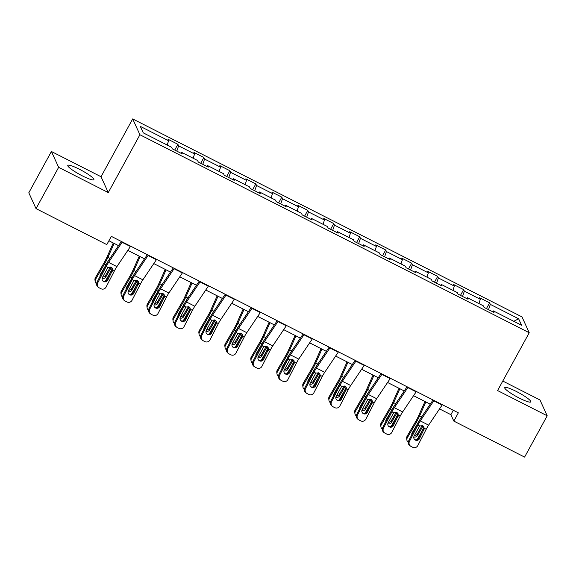 <?xml version="1.0" encoding="UTF-8"?>
<svg xmlns="http://www.w3.org/2000/svg" width="576" height="576" viewBox="0 0 576 576"><rect width="100%" height="100%" fill="white"/><g stroke="black" fill="none" stroke-linecap="round" stroke-linejoin="round"><path stroke-width="0.86" d="M82.361 175.874A14.861 2.239 28.7 0 0 93.874 179.669A14.861 2.239 28.7 0 0 79.315 169.2A14.861 2.239 28.7 0 0 67.802 165.398A14.861 2.239 28.7 0 0 82.361 175.874M519.3 398.088A14.861 2.239 28.7 0 0 530.806 401.882A14.861 2.239 28.7 0 0 516.247 391.406A14.861 2.239 28.7 0 0 504.734 387.612A14.861 2.239 28.7 0 0 519.3 398.088M51.408 151.495L58.644 167.328L108.266 192.564L101.03 176.731L51.408 151.495L28.8 192.787L36.036 208.62L106.805 244.613L111.326 236.354L458.345 412.834L453.823 421.092L524.592 457.085L547.2 415.793L539.964 399.96L502.783 381.046M101.03 176.731L132.682 118.915L521.993 316.908L529.229 332.741L139.918 134.748L132.682 118.915M518.63 318.78L490.32 304.38L489.607 302.818L479.621 297.734L480.334 299.297L464.35 291.168L463.63 289.606L453.643 284.53L454.356 286.092L438.372 277.956L437.659 276.394L427.666 271.318L428.378 272.88L412.394 264.751L411.682 263.189L401.688 258.106L402.401 259.668L386.417 251.539L385.704 249.977L375.71 244.894L376.43 246.456L360.439 238.327L359.726 236.765L349.74 231.682L350.453 233.244L334.469 225.115L333.749 223.553L323.762 218.47L324.475 220.032L308.491 211.903L307.778 210.341L297.785 205.265L298.498 206.82L282.514 198.691L281.801 197.129L271.807 192.053L272.52 193.615L256.536 185.479L255.823 183.924L245.83 178.841L246.542 180.403L230.558 172.274L229.846 170.712L219.852 165.629L220.572 167.191L204.581 159.062L203.868 157.5L193.882 152.417L194.594 153.979L178.61 145.85L177.89 144.288L167.904 139.205L168.617 140.767L140.306 126.374L143.28 132.876L171.59 147.276L172.303 148.838L182.297 153.914L181.584 152.352L197.568 160.481L198.281 162.043L208.274 167.126L207.554 165.564L223.546 173.693L224.258 175.255L234.245 180.338L233.532 178.776L249.516 186.905L250.236 188.467L260.222 193.55L259.51 191.988L275.494 200.117L276.206 201.679L286.2 206.762L285.487 205.2L301.471 213.329L302.184 214.891L312.178 219.967L311.465 218.412L327.449 226.541L328.162 228.103L338.155 233.179L337.442 231.617L353.426 239.753L354.139 241.308L364.133 246.391L363.413 244.829L379.404 252.958L380.117 254.52L390.103 259.603L389.39 258.041L405.374 266.17L406.094 267.732L416.081 272.815L415.368 271.253L431.352 279.382L432.065 280.944L442.058 286.027L441.346 284.465L457.33 292.594L458.042 294.156L468.036 299.239L467.323 297.677L483.307 305.806L484.02 307.368L494.014 312.444L493.294 310.882L521.604 325.282L518.63 318.78L513.77 321.3M180.842 153.18L181.584 152.352M178.61 145.85L176.81 151.128M194.594 153.979L193.14 158.234M206.82 166.385L207.554 165.564M204.581 159.062L202.788 164.34M220.572 167.191L219.118 171.446M232.798 179.597L233.532 178.776M230.558 172.274L228.766 177.545M246.542 180.403L245.095 184.658M258.768 192.809L259.51 191.988M256.536 185.479L254.736 190.757M272.52 193.615L271.073 197.87M284.746 206.021L285.487 205.2M282.514 198.691L280.714 203.969M298.498 206.82L297.05 211.075M310.723 219.233L311.465 218.412M308.491 211.903L306.691 217.181M324.475 220.032L323.028 224.287M336.701 232.445L337.442 231.617M334.469 225.115L332.669 230.393M350.453 233.244L348.998 237.499M362.678 245.657L363.413 244.829M360.439 238.327L358.646 243.605M376.43 246.456L374.976 250.711M388.649 258.862L389.39 258.041M386.417 251.539L384.617 256.817M402.401 259.668L400.954 263.923M414.626 272.074L415.368 271.253M412.394 264.751L410.594 270.022M428.378 272.88L426.931 277.135M440.604 285.286L441.346 284.465M438.372 277.956L436.572 283.234M454.356 286.092L452.909 290.34M466.582 298.498L467.323 297.677M464.35 291.168L462.55 296.446M480.334 299.297L478.879 303.552M492.559 311.71L493.294 310.882M490.32 304.38L488.527 309.658M58.644 167.328L36.036 208.62M108.266 192.564L139.918 134.748M529.229 332.741L497.578 390.557L547.2 415.793M439.538 408.902L450.886 414.677L453.823 421.092M108.914 240.761L118.519 245.642M127.822 250.373L144.497 258.854M153.799 263.585L170.474 272.066M179.777 276.797L196.445 285.271M205.754 290.009L222.422 298.483M231.725 303.214L248.4 311.695M257.702 316.426L274.378 324.907M283.68 329.638L300.355 338.119M309.658 342.85L326.326 351.331M335.635 356.062L352.303 364.536M361.606 369.274L378.281 377.748M387.583 382.478L404.258 390.96M413.561 395.69L430.236 404.172M168.617 140.767L167.17 145.022M453.298 410.27L450.886 414.677M489.607 302.818L486.446 308.599M463.63 289.606L460.469 295.387M437.659 276.394L434.491 282.175M411.682 263.189L408.514 268.963M385.704 249.977L382.536 255.758M359.726 236.765L356.566 242.546M333.749 223.553L330.588 229.334M307.778 210.341L304.61 216.122M281.801 197.129L278.633 202.91M255.823 183.924L252.655 189.698M229.846 170.712L226.685 176.494M203.868 157.5L200.707 163.282M177.89 144.288L174.73 150.07M442.354 404.705A6.667 1.303 117 0 1 442.123 405.05L428.623 425.146A9.526 1.865 -63 0 0 426.218 429.257L417.794 445.594A3.809 3.737 125.3 0 1 412.718 447.286L411.055 446.436A3.809 3.737 125.3 0 1 409.464 441.36L417.888 425.023L419.681 425.938L422.834 425.686L424.426 428.35L419.436 438.739A3.046 2.988 -54.7 0 1 415.008 439.87A3.046 2.988 -54.7 0 1 414.108 436.032L419.681 425.938M433.051 399.974L420.732 418.306A14.285 2.794 -63 0 0 417.125 424.483L408.701 440.813L409.464 441.36M434.03 400.471A6.667 1.303 117 0 1 433.8 400.817L420.3 420.905A9.526 1.865 -63 0 0 417.888 425.023M414.648 439.567A3.046 2.988 125.3 0 0 418.666 438.192L424.037 426.924M410.594 446.162L409.831 445.622A3.809 3.737 -54.7 0 1 408.701 440.813M424.994 401.508L418.284 416.498A9.526 1.865 117 0 1 416.016 420.926L407.117 436.226L407.318 437.803A3.809 3.593 172.7 0 0 408.276 442.339M425.851 401.947L419.616 415.865A14.285 2.794 117 0 1 416.218 422.503L407.318 437.803M423.95 427.766L417.024 439.668M423.619 426.269L423 425.952L422.77 426.456L422.158 425.578L417.262 433.994L417.463 435.571L422.77 426.456M417.463 435.571A3.046 2.873 -7.3 0 1 413.806 436.946M411.811 434.786A3.046 2.873 -7.3 0 1 412.135 432.857L417.766 423.288M406.872 439.978L406.67 438.401A3.809 3.593 -7.3 0 1 407.117 436.226M411.797 433.8A3.046 2.873 172.7 0 0 412.07 434.275M414.374 435.506A3.046 2.873 172.7 0 0 417.262 433.994M416.376 391.493A6.667 1.303 117 0 1 416.153 391.838L402.646 411.934A9.526 1.865 -63 0 0 400.241 416.045L391.817 432.382A3.809 3.737 125.3 0 1 386.741 434.074L385.078 433.224A3.809 3.737 125.3 0 1 383.494 428.148L391.91 411.811L393.71 412.726L396.857 412.481L398.448 415.138L393.458 425.527A3.046 2.988 -54.7 0 1 389.038 426.665A3.046 2.988 -54.7 0 1 388.13 422.82L393.71 412.726M407.081 386.762L394.762 405.094A14.285 2.794 -63 0 0 391.147 411.271L382.723 427.608L383.494 428.148M408.053 387.259A6.667 1.303 117 0 1 407.822 387.605L394.322 407.7A9.526 1.865 -63 0 0 391.91 411.811M388.67 426.355A3.046 2.988 125.3 0 0 392.688 424.987L398.059 413.712M384.624 432.95L383.854 432.41A3.809 3.737 -54.7 0 1 382.723 427.608M390.406 378.281A6.667 1.303 117 0 1 390.175 378.634L376.675 398.722A9.526 1.865 -63 0 0 374.263 402.84L365.839 419.17A3.809 3.737 125.3 0 1 360.763 420.862L359.1 420.019A3.809 3.737 125.3 0 1 357.516 414.936L365.94 398.606L367.733 399.514L370.879 399.269L372.348 401.018L372.47 401.926L367.481 412.315A3.046 2.988 -54.7 0 1 363.06 413.453A3.046 2.988 -54.7 0 1 362.153 409.608L367.733 399.514M381.103 373.55L368.784 391.882A14.285 2.794 -63 0 0 365.17 398.059L356.746 414.396L357.516 414.936M382.075 374.047A6.667 1.303 117 0 1 381.845 374.4L368.345 394.488A9.526 1.865 -63 0 0 365.94 398.606M362.7 413.15A3.046 2.988 125.3 0 0 366.718 411.775L372.089 400.507M358.646 419.746L357.876 419.198A3.809 3.737 -54.7 0 1 356.746 414.396M399.017 388.296L392.306 403.286A9.526 1.865 117 0 1 390.038 407.714L381.146 423.014L381.348 424.591A3.809 3.593 172.7 0 0 382.298 429.127M399.874 388.735L393.646 402.653A14.285 2.794 117 0 1 390.24 409.291L381.348 424.591M397.973 414.554L391.046 426.456M397.642 413.057L397.022 412.74L396.792 413.244L396.18 412.366L391.291 420.782L391.493 422.359L396.792 413.244M391.493 422.359A3.046 2.873 -7.3 0 1 387.828 423.734M385.834 421.574A3.046 2.873 -7.3 0 1 386.165 419.652L391.788 410.083L390.24 409.291M380.894 426.773L380.693 425.189A3.809 3.593 -7.3 0 1 381.146 423.014M385.819 420.588A3.046 2.873 172.7 0 0 386.093 421.063M388.404 422.294A3.046 2.873 172.7 0 0 391.291 420.782M373.046 375.084L366.329 390.082A9.526 1.865 117 0 1 364.061 394.502L355.169 409.802L355.37 411.379A3.809 3.593 172.7 0 0 356.321 415.915M373.903 375.523L367.668 389.448A14.285 2.794 117 0 1 364.262 396.086L355.37 411.379M371.995 401.342L365.076 413.244M371.664 399.845L371.045 399.528L370.814 400.032L370.202 399.154L365.314 407.57L365.515 409.147L370.814 400.032M365.515 409.147A3.046 2.873 -7.3 0 1 361.85 410.522M359.856 408.362A3.046 2.873 -7.3 0 1 360.187 406.44L365.81 396.871L364.262 396.086M354.917 413.561L354.715 411.977A3.809 3.593 -7.3 0 1 355.169 409.802M359.842 407.376A3.046 2.873 172.7 0 0 360.122 407.851M362.426 409.082A3.046 2.873 172.7 0 0 365.314 407.57M364.428 365.069A6.667 1.303 117 0 1 364.198 365.422L350.698 385.51A9.526 1.865 -63 0 0 348.286 389.628L339.862 405.965A3.809 3.737 125.3 0 1 334.786 407.65L333.122 406.807A3.809 3.737 125.3 0 1 331.538 401.724L339.962 385.394L341.755 386.302L344.902 386.057L346.37 387.806L346.493 388.714L341.51 399.103A3.046 2.988 -54.7 0 1 337.082 400.241A3.046 2.988 -54.7 0 1 336.175 396.396L341.755 386.302M355.126 360.338L342.806 378.677A14.285 2.794 -63 0 0 339.192 384.847L330.768 401.184L331.538 401.724M356.098 360.835A6.667 1.303 117 0 1 355.874 361.188L342.367 381.276A9.526 1.865 -63 0 0 339.962 385.394M336.722 399.938A3.046 2.988 125.3 0 0 340.74 398.563L346.111 387.295M332.669 406.534L331.898 405.986A3.809 3.737 -54.7 0 1 330.768 401.184M338.45 351.864A6.667 1.303 117 0 1 338.22 352.21L324.72 372.298A9.526 1.865 -63 0 0 322.308 376.416L313.891 392.753A3.809 3.737 125.3 0 1 308.815 394.445L307.145 393.595A3.809 3.737 125.3 0 1 305.561 388.519L313.985 372.182L315.778 373.097L318.931 372.845L320.515 375.502L315.533 385.898A3.046 2.988 -54.7 0 1 311.105 387.029A3.046 2.988 -54.7 0 1 310.205 383.184L315.778 373.097M329.148 347.134L316.829 365.465A14.285 2.794 -63 0 0 313.214 371.635L304.79 387.972L305.561 388.519M330.127 347.623A6.667 1.303 117 0 1 329.897 347.976L316.397 368.064A9.526 1.865 -63 0 0 313.985 372.182M310.745 386.726A3.046 2.988 125.3 0 0 314.762 385.351L320.134 374.083M306.691 393.322L305.921 392.774A3.809 3.737 -54.7 0 1 304.79 387.972M312.473 338.652A6.667 1.303 117 0 1 312.242 338.998L298.742 359.086A9.526 1.865 -63 0 0 296.338 363.204L287.914 379.541A3.809 3.737 125.3 0 1 282.838 381.233L281.167 380.383A3.809 3.737 125.3 0 1 279.583 375.307L288.007 358.97L289.8 359.885L292.954 359.633L294.538 362.29L289.555 372.686A3.046 2.988 -54.7 0 1 285.127 373.817A3.046 2.988 -54.7 0 1 284.227 369.972L289.8 359.885M303.17 333.922L290.851 352.253A14.285 2.794 -63 0 0 287.237 358.423L278.82 374.76L279.583 375.307M304.15 334.418A6.667 1.303 117 0 1 303.919 334.764L290.419 354.852A9.526 1.865 -63 0 0 288.007 358.97M284.767 373.514A3.046 2.988 125.3 0 0 288.785 372.139L294.156 360.871M280.714 380.11L279.95 379.562A3.809 3.737 -54.7 0 1 278.82 374.76M347.069 361.872L340.358 376.87A9.526 1.865 117 0 1 338.09 381.29L329.191 396.59L329.393 398.174A3.809 3.593 172.7 0 0 330.35 402.71M347.926 362.311L341.69 376.236A14.285 2.794 117 0 1 338.292 382.874L329.393 398.174M346.018 388.13L339.098 400.039M345.686 386.633L345.067 386.323L344.837 386.82L344.232 385.942L339.336 394.358L339.538 395.935L344.837 386.82M339.538 395.935A3.046 2.873 -7.3 0 1 335.873 397.31M333.878 395.15A3.046 2.873 -7.3 0 1 334.21 393.228L339.833 383.659L338.292 382.874M328.946 400.349L328.745 398.772A3.809 3.593 -7.3 0 1 329.191 396.59M333.871 394.164A3.046 2.873 172.7 0 0 334.145 394.639M336.449 395.87A3.046 2.873 172.7 0 0 339.336 394.358M321.091 348.667L314.381 363.658A9.526 1.865 117 0 1 312.113 368.086L303.214 383.378L303.415 384.962A3.809 3.593 172.7 0 0 304.373 389.498M321.948 349.099L315.713 363.024A14.285 2.794 117 0 1 312.314 369.662L303.415 384.962M320.04 374.918L313.121 386.827M319.709 373.421L319.097 373.111L318.859 373.615L318.254 372.73L313.358 381.146L313.56 382.723L318.859 373.615M313.56 382.723A3.046 2.873 -7.3 0 1 309.902 384.098M307.901 381.938A3.046 2.873 -7.3 0 1 308.232 380.016L313.855 370.447L312.314 369.662M302.969 387.137L302.767 385.56A3.809 3.593 -7.3 0 1 303.214 383.378M307.894 380.952A3.046 2.873 172.7 0 0 308.167 381.427M310.471 382.666A3.046 2.873 172.7 0 0 313.358 381.146M295.114 335.455L288.403 350.446A9.526 1.865 117 0 1 286.135 354.874L277.236 370.174L277.438 371.75A3.809 3.593 172.7 0 0 278.395 376.286M295.97 335.887L289.735 349.812A14.285 2.794 117 0 1 286.337 356.45L277.438 371.75M294.07 361.714L287.143 373.615M293.738 360.216L293.119 359.899L292.889 360.403L292.277 359.525L287.381 367.934L287.582 369.518L292.889 360.403M287.582 369.518A3.046 2.873 -7.3 0 1 283.925 370.894M281.93 368.726A3.046 2.873 -7.3 0 1 282.254 366.804L287.885 357.235M276.991 373.925L276.79 372.348A3.809 3.593 -7.3 0 1 277.236 370.174M281.916 367.74A3.046 2.873 172.7 0 0 282.19 368.222M284.494 369.454A3.046 2.873 172.7 0 0 287.381 367.934M286.495 325.44A6.667 1.303 117 0 1 286.265 325.786L272.765 345.874A9.526 1.865 -63 0 0 270.36 349.992L261.936 366.329A3.809 3.737 125.3 0 1 256.86 368.021L255.197 367.171A3.809 3.737 125.3 0 1 253.613 362.095L262.03 345.758L263.83 346.673L266.976 346.421L268.567 349.085L263.578 359.474A3.046 2.988 -54.7 0 1 259.157 360.605A3.046 2.988 -54.7 0 1 258.25 356.767L263.83 346.673M277.2 320.71L264.874 339.041A14.285 2.794 -63 0 0 261.266 345.218L252.842 361.548L253.613 362.095M278.172 321.206A6.667 1.303 117 0 1 277.942 321.552L264.442 341.64A9.526 1.865 -63 0 0 262.03 345.758M258.79 360.302A3.046 2.988 125.3 0 0 262.807 358.927L268.178 347.659M254.736 366.898L253.973 366.358A3.809 3.737 -54.7 0 1 252.842 361.548M269.136 322.243L262.426 337.234A9.526 1.865 117 0 1 260.158 341.662L251.266 356.962L251.467 358.538A3.809 3.593 172.7 0 0 252.418 363.074M269.993 322.682L263.765 336.6A14.285 2.794 117 0 1 260.359 343.238L251.467 358.538M268.092 348.502L261.166 360.403M267.761 347.004L267.142 346.687L266.911 347.191L266.299 346.313L261.41 354.722L261.612 356.306L266.911 347.191M261.612 356.306A3.046 2.873 -7.3 0 1 257.947 357.682M255.953 355.522A3.046 2.873 -7.3 0 1 256.284 353.592L261.907 344.023L260.359 343.238M251.014 360.713L250.812 359.136A3.809 3.593 -7.3 0 1 251.266 356.962M255.938 354.535A3.046 2.873 172.7 0 0 256.212 355.01M258.516 356.242A3.046 2.873 172.7 0 0 261.41 354.722M260.525 312.228A6.667 1.303 117 0 1 260.294 312.574L246.787 332.669A9.526 1.865 -63 0 0 244.382 336.78L235.958 353.117A3.809 3.737 125.3 0 1 230.882 354.809L229.219 353.959A3.809 3.737 125.3 0 1 227.635 348.883L236.059 332.546L237.852 333.461L240.998 333.216L242.467 334.958L242.59 335.873L237.6 346.262A3.046 2.988 -54.7 0 1 233.179 347.4A3.046 2.988 -54.7 0 1 232.272 343.555L237.852 333.461M251.222 307.498L238.903 325.829A14.285 2.794 -63 0 0 235.289 332.006L226.865 348.343L227.635 348.883M252.194 307.994A6.667 1.303 117 0 1 251.964 308.34L238.464 328.435A9.526 1.865 -63 0 0 236.059 332.546M232.812 347.09A3.046 2.988 125.3 0 0 236.837 345.722L242.208 334.447M228.766 353.686L227.995 353.146A3.809 3.737 -54.7 0 1 226.865 348.343M243.166 309.031L236.448 324.022A9.526 1.865 117 0 1 234.18 328.45L225.288 343.75L225.49 345.326A3.809 3.593 172.7 0 0 226.44 349.862M244.022 309.47L237.787 323.388A14.285 2.794 117 0 1 234.382 330.026L225.49 345.326M242.114 335.29L235.195 347.191M241.783 333.792L241.164 333.475L240.934 333.979L240.322 333.101L235.433 341.518L235.634 343.094L240.934 333.979M235.634 343.094A3.046 2.873 -7.3 0 1 231.97 344.47M229.975 342.31A3.046 2.873 -7.3 0 1 230.306 340.387L235.93 330.811M225.036 347.508L224.834 345.924A3.809 3.593 -7.3 0 1 225.288 343.75M229.961 341.323A3.046 2.873 172.7 0 0 230.242 341.798M232.546 343.03A3.046 2.873 172.7 0 0 235.433 341.518M234.547 299.016A6.667 1.303 117 0 1 234.317 299.369L220.817 319.457A9.526 1.865 -63 0 0 218.405 323.575L209.981 339.905A3.809 3.737 125.3 0 1 204.905 341.597L203.242 340.754A3.809 3.737 125.3 0 1 201.658 335.671L210.082 319.334L211.874 320.249L215.021 320.004L216.49 321.754L216.612 322.661L211.622 333.05A3.046 2.988 -54.7 0 1 207.202 334.188A3.046 2.988 -54.7 0 1 206.294 330.343L211.874 320.249M225.245 294.286L212.926 312.617A14.285 2.794 -63 0 0 209.311 318.794L200.887 335.131L201.658 335.671M226.217 294.782A6.667 1.303 117 0 1 225.994 295.128L212.486 315.223A9.526 1.865 -63 0 0 210.082 319.334M206.842 333.886A3.046 2.988 125.3 0 0 210.859 332.51L216.23 321.242M202.788 340.474L202.018 339.934A3.809 3.737 -54.7 0 1 200.887 335.131M217.188 295.819L210.47 310.817A9.526 1.865 117 0 1 208.21 315.238L199.31 330.538L199.512 332.114A3.809 3.593 172.7 0 0 200.47 336.65M218.045 296.258L211.81 310.183A14.285 2.794 117 0 1 208.411 316.814L199.512 332.114M216.137 322.078L209.218 333.979M215.806 320.58L215.186 320.263L214.956 320.767L214.351 319.889L209.455 328.306L209.657 329.882L214.956 320.767M209.657 329.882A3.046 2.873 -7.3 0 1 205.992 331.258M203.998 329.098A3.046 2.873 -7.3 0 1 204.329 327.175L209.952 317.606L208.411 316.814M199.066 334.296L198.864 332.712A3.809 3.593 -7.3 0 1 199.31 330.538M203.99 328.111A3.046 2.873 172.7 0 0 204.264 328.586M206.568 329.818A3.046 2.873 172.7 0 0 209.455 328.306M208.57 285.804A6.667 1.303 117 0 1 208.339 286.157L194.839 306.245A9.526 1.865 -63 0 0 192.427 310.363L184.003 326.7A3.809 3.737 125.3 0 1 178.934 328.385L177.264 327.542A3.809 3.737 125.3 0 1 175.68 322.459L184.104 306.13L185.897 307.037L189.05 306.792L190.634 309.449L185.652 319.838A3.046 2.988 -54.7 0 1 181.224 320.976A3.046 2.988 -54.7 0 1 180.324 317.131L185.897 307.037M199.267 281.074L186.948 299.405A14.285 2.794 -63 0 0 183.334 305.582L174.91 321.919L175.68 322.459M200.246 281.57A6.667 1.303 117 0 1 200.016 281.923L186.516 302.011A9.526 1.865 -63 0 0 184.104 306.13M180.864 320.674A3.046 2.988 125.3 0 0 184.882 319.298L190.253 308.03M176.81 327.269L176.04 326.722A3.809 3.737 -54.7 0 1 174.91 321.919M191.21 282.607L184.5 297.605A9.526 1.865 117 0 1 182.232 302.026L173.333 317.326L173.534 318.91A3.809 3.593 172.7 0 0 174.492 323.446M192.067 283.046L185.832 296.971A14.285 2.794 117 0 1 182.434 303.61L173.534 318.91M190.159 308.866L183.24 320.767M189.828 307.368L189.209 307.058L188.978 307.555L188.374 306.677L183.478 315.094L183.679 316.67L188.978 307.555M183.679 316.67A3.046 2.873 -7.3 0 1 180.014 318.046M178.02 315.886A3.046 2.873 -7.3 0 1 178.351 313.963L183.974 304.394L182.434 303.61M173.088 321.084L172.886 319.507A3.809 3.593 -7.3 0 1 173.333 317.326M178.013 314.899A3.046 2.873 172.7 0 0 178.286 315.374M180.59 316.606A3.046 2.873 172.7 0 0 183.478 315.094M182.592 272.599A6.667 1.303 117 0 1 182.362 272.945L168.862 293.033A9.526 1.865 -63 0 0 166.457 297.151L158.033 313.488A3.809 3.737 125.3 0 1 152.957 315.18L151.286 314.33A3.809 3.737 125.3 0 1 149.702 309.254L158.126 292.918L159.919 293.832L163.073 293.58L164.657 296.237L159.674 306.634A3.046 2.988 -54.7 0 1 155.246 307.764A3.046 2.988 -54.7 0 1 154.346 303.919L159.919 293.832M173.29 267.869L160.97 286.2A14.285 2.794 -63 0 0 157.356 292.37L148.939 308.707L149.702 309.254M174.269 268.358A6.667 1.303 117 0 1 174.038 268.711L160.538 288.799A9.526 1.865 -63 0 0 158.126 292.918M154.886 307.462A3.046 2.988 125.3 0 0 158.904 306.086L164.275 294.818M150.833 314.057L150.07 313.51A3.809 3.737 -54.7 0 1 148.939 308.707M165.233 269.402L158.522 284.393A9.526 1.865 117 0 1 156.254 288.821L147.355 304.114L147.557 305.698A3.809 3.593 172.7 0 0 148.514 310.234M166.09 269.834L159.854 283.759A14.285 2.794 117 0 1 156.456 290.398L147.557 305.698M164.182 295.654L157.262 307.562M163.858 294.156L163.238 293.846L163.001 294.35L162.396 293.465L157.5 301.882L157.702 303.458L163.001 294.35M157.702 303.458A3.046 2.873 -7.3 0 1 154.044 304.834M152.05 302.674A3.046 2.873 -7.3 0 1 152.374 300.751L158.004 291.182L156.456 290.398M147.11 307.872L146.909 306.295A3.809 3.593 -7.3 0 1 147.355 304.114M152.035 301.687A3.046 2.873 172.7 0 0 152.309 302.162M154.613 303.401A3.046 2.873 172.7 0 0 157.5 301.882M156.614 259.387A6.667 1.303 117 0 1 156.384 259.733L142.884 279.821A9.526 1.865 -63 0 0 140.479 283.939L132.055 300.276A3.809 3.737 125.3 0 1 126.979 301.968L125.316 301.118A3.809 3.737 125.3 0 1 123.725 296.042L132.149 279.706L133.942 280.62L137.095 280.368L138.686 283.025L133.697 293.422A3.046 2.988 -54.7 0 1 129.276 294.552A3.046 2.988 -54.7 0 1 128.369 290.707L133.942 280.62M147.319 254.657L134.993 272.988A14.285 2.794 -63 0 0 131.386 279.158L122.962 295.495L123.725 296.042M148.291 255.154A6.667 1.303 117 0 1 148.061 255.499L134.561 275.587A9.526 1.865 -63 0 0 132.149 279.706M128.909 294.25A3.046 2.988 125.3 0 0 132.926 292.874L138.298 281.606M124.855 300.845L124.092 300.298A3.809 3.737 -54.7 0 1 122.962 295.495M139.255 256.19L132.545 271.181A9.526 1.865 117 0 1 130.277 275.609L121.378 290.909L121.586 292.486A3.809 3.593 172.7 0 0 122.537 297.022M140.112 256.622L133.884 270.547A14.285 2.794 117 0 1 130.478 277.186L121.586 292.486M138.211 282.442L131.285 294.35M137.88 280.951L137.261 280.634L137.03 281.138L136.418 280.253L131.53 288.67L131.731 290.254L137.03 281.138M131.731 290.254A3.046 2.873 -7.3 0 1 128.066 291.629M126.072 289.462A3.046 2.873 -7.3 0 1 126.403 287.539L132.026 277.97L130.478 277.186M121.133 294.66L120.931 293.083A3.809 3.593 -7.3 0 1 121.378 290.909M126.058 288.475A3.046 2.873 172.7 0 0 126.331 288.958M128.635 290.189A3.046 2.873 172.7 0 0 131.53 288.67M130.637 246.175A6.667 1.303 117 0 1 130.414 246.521L116.906 266.609A9.526 1.865 -63 0 0 114.502 270.727L106.078 287.064A3.809 3.737 125.3 0 1 101.002 288.756L99.338 287.906A3.809 3.737 125.3 0 1 97.754 282.83L106.178 266.494L107.971 267.408L111.118 267.156L112.709 269.82L107.719 280.21A3.046 2.988 -54.7 0 1 103.298 281.34A3.046 2.988 -54.7 0 1 102.391 277.502L107.971 267.408M121.342 241.445L109.022 259.776A14.285 2.794 -63 0 0 105.408 265.954L96.984 282.283L97.754 282.83M122.314 241.942A6.667 1.303 117 0 1 122.083 242.287L108.583 262.375A9.526 1.865 -63 0 0 106.178 266.494M102.931 281.038A3.046 2.988 125.3 0 0 106.949 279.662L112.327 268.394M98.885 287.633L98.114 287.093A3.809 3.737 -54.7 0 1 96.984 282.283M113.278 242.978L106.567 257.969A9.526 1.865 117 0 1 104.299 262.397L95.407 277.697L95.609 279.274A3.809 3.593 172.7 0 0 96.559 283.81M114.134 243.41L107.906 257.335A14.285 2.794 117 0 1 104.501 263.974L95.609 279.274M112.234 269.237L105.307 281.138M111.902 267.739L111.283 267.422L111.053 267.926L110.441 267.048L105.552 275.458L105.754 277.042L111.053 267.926M105.754 277.042A3.046 2.873 -7.3 0 1 102.089 278.417M100.094 276.257A3.046 2.873 -7.3 0 1 100.426 274.327L106.049 264.758M95.155 281.448L94.954 279.871A3.809 3.593 -7.3 0 1 95.407 277.697M100.08 275.263A3.046 2.873 172.7 0 0 100.361 275.746M102.665 276.977A3.046 2.873 172.7 0 0 105.552 275.458M424.426 428.35L426.218 429.257M420.3 420.905L428.623 425.146M433.8 400.817L442.123 405.05M418.666 438.192L419.436 438.739M424.066 429.754L423.684 428.465M421.675 416.909L419.616 415.865M417.751 423.288L416.218 422.503M398.448 415.138L400.241 416.045M394.322 407.7L402.646 411.934M407.822 387.605L416.153 391.838M392.688 424.987L393.458 425.527M398.095 416.542L397.706 415.253M372.47 401.926L374.263 402.84M368.345 394.488L376.675 398.722M381.845 374.4L390.175 378.634M366.718 411.775L367.481 412.315M372.118 403.33L371.729 402.041M395.698 403.697L393.646 402.653M369.72 390.492L367.668 389.448M346.493 388.714L348.286 389.628M342.367 381.276L350.698 385.51M355.874 361.188L364.198 365.422M340.74 398.563L341.51 399.103M346.14 390.125L345.758 388.829M320.515 375.502L322.308 376.416M316.397 368.064L324.72 372.298M329.897 347.976L338.22 352.21M314.762 385.351L315.533 385.898M320.162 376.913L319.781 375.624M294.538 362.29L296.338 363.204M290.419 354.852L298.742 359.086M303.919 334.764L312.242 338.998M288.785 372.139L289.555 372.686M294.185 363.701L293.803 362.412M343.742 377.28L341.69 376.236M317.765 364.068L315.713 363.024M291.787 350.856L289.735 349.812M287.87 357.228L286.337 356.45M268.567 349.085L270.36 349.992M264.442 341.64L272.765 345.874M277.942 321.552L286.265 325.786M262.807 358.927L263.578 359.474M268.214 350.489L267.826 349.2M265.817 337.644L263.765 336.6M242.59 335.873L244.382 336.78M238.464 328.435L246.787 332.669M251.964 308.34L260.294 312.574M236.837 345.722L237.6 346.262M242.237 337.277L241.848 335.988M239.839 324.432L237.787 323.388M235.915 330.811L234.382 330.026M216.612 322.661L218.405 323.575M212.486 315.223L220.817 319.457M225.994 295.128L234.317 299.369M210.859 332.51L211.622 333.05M216.259 324.065L215.878 322.776M213.862 311.227L211.81 310.183M190.634 309.449L192.427 310.363M186.516 302.011L194.839 306.245M200.016 281.923L208.339 286.157M184.882 319.298L185.652 319.838M190.282 310.86L189.9 309.564M187.884 298.015L185.832 296.971M164.657 296.237L166.457 297.151M160.538 288.799L168.862 293.033M174.038 268.711L182.362 272.945M158.904 306.086L159.674 306.634M164.304 297.648L163.922 296.359M161.906 284.803L159.854 283.759M138.686 283.025L140.479 283.939M134.561 275.587L142.884 279.821M148.061 255.499L156.384 259.733M132.926 292.874L133.697 293.422M138.334 284.436L137.945 283.147M135.936 271.591L133.884 270.547M112.709 269.82L114.502 270.727M108.583 262.375L116.906 266.609M122.083 242.287L130.414 246.521M106.949 279.662L107.719 280.21M112.356 271.224L111.967 269.935M109.958 258.379L107.906 257.335M106.034 264.758L104.501 263.974"/></g></svg>
